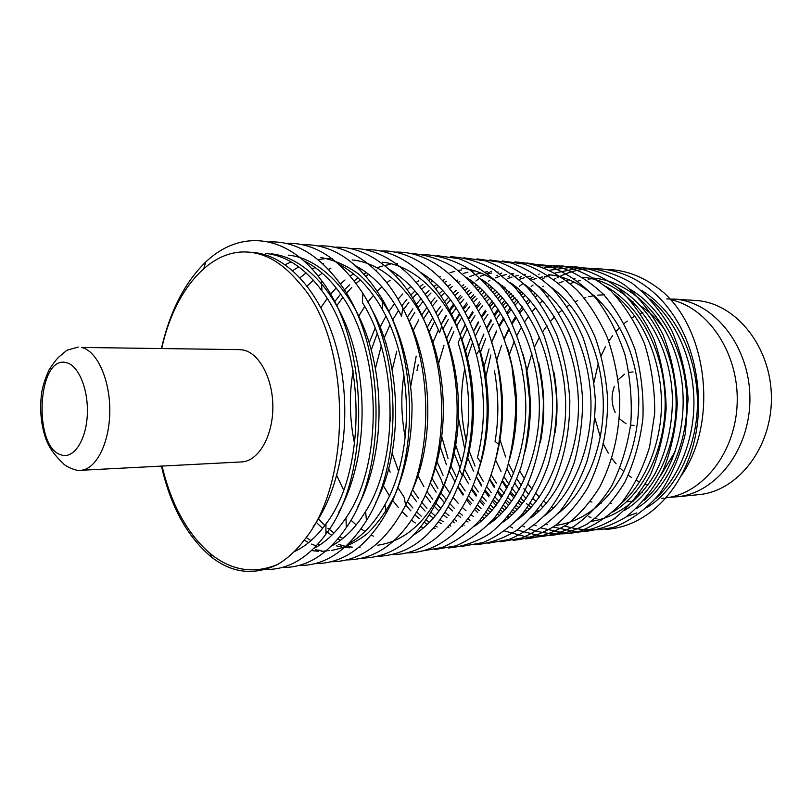<?xml version="1.0" encoding="UTF-8"?>
<svg xmlns="http://www.w3.org/2000/svg" width="812" height="812" viewBox="0 0 812 812"><rect width="100%" height="100%" fill="white"/><g stroke="black" fill="none" stroke-linecap="round" stroke-linejoin="round"><path stroke-width="1.22" d="M666.753 298.938L676.031 299.263C715.199 302.825 749.953 347.221 749.902 398.408C750.268 449.594 715.839 493.564 676.782 496.832L670.336 497.147M239.591 349.627L242.971 349.982C259.393 352.855 273.309 379.224 272.842 408.162C272.558 437.12 258.023 461.348 241.621 461.926L80.489 470.31C95.907 469.823 109.59 443.281 109.782 411.41C110.148 379.549 96.902 350.54 81.444 347.445L239.591 349.627M161.74 348.389C174.052 291.478 209.009 248.878 248.35 252.106L249.944 252.258C266.133 253.983 281.307 262.773 295.487 278.617L301.161 285.063C351.17 341.822 352.246 481.201 305.231 538.772C296.857 549.947 287.732 558.473 277.866 564.35C254.44 575.718 232.364 573.343 211.658 557.235C187.41 537.077 170.672 506.698 161.446 466.098M248.35 252.106L254.298 252.583C290.138 256.115 326.059 298.085 339.203 358.813C352.682 419.966 340.898 489.118 313.117 526.866M285.225 264.651L291.193 261.911M292.777 270.548L298.786 266.874M306.459 263.22L307.575 262.773M318.883 259.535L324.364 258.744M327.074 258.541L332.392 258.48M317.512 546.415L311.635 544.081M308.641 542.619L304.216 540.132M319.958 544.872L317.959 544.06M311.037 540.599L306.144 537.544M300.105 277.633L306.165 272.933M312.184 269.056L315.036 267.483M323.034 263.859L323.633 263.636M307.24 286.007L313.341 280.14M318.192 276.151L322.283 273.208M328.576 269.351L330.951 268.102M340.543 540.224L337.904 538.914M331.732 535.311L325.916 531.139M322.587 528.379L316.274 522.36M351.383 542.122L350.419 541.766M342.857 538.417L339.731 536.691M334.006 533.007L327.916 528.257M324.81 525.486L318.466 518.969M320.963 307.545L327.135 298.583M330.443 294.401L336.188 287.996M340.401 283.906L344.988 279.967M350.337 275.989L353.535 273.898M360.396 270.091L361.837 269.401M334.645 301.76L340.664 294.056M344.4 289.894L349.505 284.86M354.215 280.8L358.092 277.856M364.06 273.928L366.435 272.568M377.194 267.696L382.422 266.042M385 265.392L390.075 264.418M396.347 263.778L397.525 263.727M373.418 536.164L371.226 535.078M364.964 531.454L361.076 528.795M356.194 524.948L350.906 520.116M336.838 305.586L342.877 297.324M346.399 293.132L351.728 287.499M356.174 283.398L360.335 279.988M365.938 276.019L368.699 274.294M375.824 270.528L376.829 270.081M343.557 489.91L336.818 475.68M358.792 315.949L364.72 306.51M367.887 302.145L373.429 295.355M377.357 291.132L381.894 286.809M386.776 282.718L390.136 280.221M396.205 276.293L398.154 275.187M354.6 443.89C349.515 419.246 349.018 394.876 353.129 370.779M369.206 342.755L375.114 328.241M423.296 527.962L421.113 526.734M415.287 522.989L411.694 520.319M406.995 516.361L402.204 511.743M398.377 507.571L392.531 500.243M389.415 495.797L383.223 485.525M371.267 349.921L377.164 333.61M380.097 327.114L385.903 316.254M388.775 311.625L394.449 303.607M397.992 299.222L402.782 293.944M407.116 289.742L410.892 286.453M416.201 282.403L418.799 280.637M425.326 276.77L426.483 276.171M435.161 528.632L433.781 527.952M427.356 524.329L424.463 522.431M419.276 518.553L415.135 515.001M410.902 510.921L405.665 505.135C385.873 542.66 361.076 561.539 331.266 561.752M375.428 368.465L381.234 346.024M384.147 337.985L389.943 325.033M392.825 319.654L398.509 310.428M401.717 305.911L406.863 299.466M410.781 295.152L415.003 290.99M419.774 286.849L422.94 284.383M428.756 280.404L430.654 279.247M437.191 527.029L435.394 526.074M429.355 522.37L426.148 520.106M421.235 516.168L416.85 512.139M412.831 507.987L407.38 501.552M318.334 245.985C348.307 243.904 382.726 267.534 402.823 308.052C432.339 364.446 433.496 450.904 405.665 505.125L404.071 497.167L398.053 487.779M390.166 472.127L388.643 468.443M386.167 344.258L386.4 343.577M403.564 309.524L408.883 302.429M412.608 298.065L417.043 293.416M421.56 289.224L424.98 286.392M430.492 282.363L432.715 280.911M439.475 277.075L440.246 276.689M449.98 272.71L454.72 271.32M458.333 270.487L461.673 269.899M448.823 527.617L447.838 527.15M441.18 523.578L438.683 522.004M433.283 518.157L429.518 515.092M425.092 511.032L420.251 505.957M416.607 501.654L410.77 493.737M398.53 471.153L392.084 453.126M407.309 317.319L412.872 308.824M416.251 304.317L421.052 298.623M425.153 294.33L429.02 290.686M433.984 286.555L436.785 284.474M442.814 280.516L444.347 279.632M450.822 526.095L449.412 525.374M443.149 521.71L440.327 519.802M435.212 515.894L431.202 512.402M426.99 508.271L421.337 501.897M418.464 498.223L412.577 489.656M390.196 421.174L389.608 391.8M392.257 369.744L396.753 351.19M409.278 321.4L414.851 312.285M418.068 307.687L423.042 301.414M426.939 297.06L431.02 292.99M435.739 288.808L438.795 286.382M444.509 282.373L446.377 281.206M463.297 273.451L467.945 272.142M471.985 271.269L474.766 270.802M462.231 526.592L461.622 526.328M454.75 522.796L452.619 521.517M447.016 517.711L443.636 515.082M439.018 511.042L434.542 506.597M430.715 502.323L425.275 495.361M413.186 330.413L418.759 319.806M421.692 315.005L426.96 307.423M430.522 302.937L434.968 297.902M439.251 293.629L442.773 290.463M447.93 286.352L450.376 284.606M456.618 280.688L457.785 280.028M464.19 525.141L463.165 524.643M456.679 521.02L454.233 519.436M448.924 515.569L445.28 512.545M440.886 508.434L436.206 503.481M432.552 499.116L426.929 491.402M423.884 486.642L417.896 475.649M405.218 437.404C401.169 416.231 400.752 395.332 403.96 374.728M423.499 318.984L428.909 310.661M432.299 306.094L436.927 300.541M441.007 296.207L444.743 292.645M449.645 288.483L452.355 286.423M458.272 282.444L459.785 281.541M469.387 276.73L474.056 274.953M476.37 274.202L480.927 272.954M485.383 272.04L487.616 271.695M468.057 521.994L466.301 520.979M460.495 517.214L457.471 514.97M452.67 510.961L448.569 507.084M444.56 502.841L439.495 496.711M436.145 492.143L430.35 482.967M410.811 385.974L416.211 356.103M427.285 327.358L432.745 317.665M435.851 312.904L440.784 306.195M444.509 301.729L448.62 297.304M453.086 293.041L456.273 290.3M461.612 286.22L463.723 284.779M470.158 280.891L470.98 280.455M480.379 276.232L484.957 274.7M487.839 273.898L491.676 273.015M497.523 272.101L498.233 272.02M477.324 524.176L476.664 523.872M469.965 520.299L467.885 519.01M462.363 515.173L459.095 512.575M454.507 508.505L449.117 502.973M446.367 499.827L441.119 493.036M437.912 488.337L432.085 478.38M416.992 370.637L418.17 364.761M429.193 331.956L434.643 321.491M437.617 316.589L442.692 309.23M446.255 304.693L450.548 299.79M454.801 295.477L458.201 292.371M463.287 288.24L465.662 286.504M471.772 282.566L472.939 281.896M481.13 521.172L479.73 520.401M473.721 516.676L471.051 514.778M466.058 510.809L462.322 507.429M458.141 503.217L453.431 497.827M449.919 493.3L444.326 484.997M441.383 479.963L435.476 467.986M432.979 342.37L438.419 329.885M446.184 315.269L441.129 324.627L446.468 315.787M449.736 311.057L454.344 305.129M458.232 300.684L462.018 296.796M466.656 292.553L469.509 290.209M475.04 286.159L476.817 284.982M443.078 475.294L437.12 461.957M442.997 328.921L448.346 319.339M451.472 314.498L456.222 307.981M459.947 303.465L463.916 299.151M468.341 294.857L471.417 292.178M476.685 288.077L478.725 286.636M485.028 282.728L485.86 282.272M495.087 277.958L499.593 276.354M502.192 275.572L506.201 274.568M511.469 273.603L512.646 273.441M493.95 520.33L492.904 519.781M486.692 516.097L484.378 514.524M479.202 510.586L475.812 507.662M471.457 503.481L467.103 498.751M463.429 494.264L458.201 486.967M455.096 482.023L449.34 471.264M446.397 464.667L440.327 447.067M438.653 363.268L444.022 345.202M446.712 338.36L452.051 327.104M454.923 321.968L459.937 314.132M463.368 309.443L467.651 304.195M471.711 299.78L475.172 296.37M479.973 292.168L482.511 290.158M488.225 286.139L489.666 285.225M495.797 518.787L494.417 518.005M488.519 514.25L485.941 512.372M480.998 508.373L477.385 505.064M473.213 500.801L468.686 495.553M465.154 490.955L459.765 482.896M456.78 477.75L450.985 465.895M448.011 458.445L441.85 436.927M448.559 343.72L453.888 331.387M456.648 326.059L461.784 317.451M465.063 312.65L469.498 306.885M473.386 302.399L477.03 298.613M481.628 294.35L484.378 292.036M489.829 287.966L491.554 286.809M498.04 282.931L498.548 282.667M507.601 278.577L512.017 277.054M514.981 276.202L518.503 275.359M524.166 274.375L524.826 274.294M506.546 519.487L505.835 519.122M499.441 515.488L497.462 514.199M492.102 510.301L489.047 507.784M484.531 503.633L480.511 499.492M476.685 495.046L471.802 488.631M468.544 483.769L462.931 474.015M460.069 468.148L454.182 453.167M460.191 334.889L465.428 324.658M468.453 319.603L473.163 312.671M476.735 308.022L480.714 303.383M484.926 298.999L488.083 296.035M493.057 291.853L495.279 290.168M501.166 286.179L502.293 285.499M508.363 518.005L507.317 517.437M501.237 513.722L498.984 512.159M493.869 508.19L490.59 505.328M486.266 501.105L482.074 496.497M478.39 491.95L473.345 484.865M470.209 479.821L464.565 469.174M461.673 462.647L455.725 445.169M461.998 339.731L467.235 328.606M470.138 323.379L474.969 315.777M478.41 311.026L482.531 305.931M486.581 301.475L489.91 298.156M494.67 293.924L497.117 291.955M502.74 287.915L504.14 287.001M519.883 279.196L524.217 277.755M527.536 276.841L530.581 276.141M511.956 514.849L510.301 513.823M504.77 509.966L502.039 507.815M497.35 503.704L493.676 500.08M489.687 495.685L485.15 490.032M481.739 485.241L476.39 476.573M473.467 471.072L467.753 457.988M464.809 449.412L458.567 418.616M465.621 350.916L470.828 337.376M473.508 331.682L478.552 322.506M481.729 317.512L486.134 311.382M489.859 306.774L493.534 302.683M497.908 298.329L500.76 295.761M505.896 291.609L507.804 290.219M513.874 286.271L514.686 285.794M520.705 517.214L519.984 516.838M513.722 513.164L511.793 511.885M506.515 507.957L503.562 505.49M499.065 501.308L495.198 497.259M491.361 492.772L486.662 486.53M483.384 481.587L477.882 471.955M475.061 466.129L469.295 451.279M466.311 440.886C460.465 416.414 459.988 392.186 464.86 368.222M467.428 357.605L472.614 342.309M475.203 336.28L480.339 326.17M483.384 321.024L487.91 314.305M491.504 309.595L495.32 305.099M499.522 300.673L502.557 297.781M507.48 293.579L509.621 291.924M515.407 287.925L516.513 287.235M531.951 279.825L536.204 278.445M539.878 277.481L542.457 276.922M544.507 276.537L548.557 275.958M524.237 514.189L522.908 513.397M517.203 509.581L514.788 507.754M509.946 503.694L506.587 500.527M502.445 496.183L498.233 491.209M494.67 486.489L489.666 478.887M478.745 346.277L483.861 334.219M486.692 328.687L491.443 320.598M494.762 315.675L498.872 310.245M502.75 305.667L506.12 302.084M510.657 297.76L513.204 295.558M518.503 291.437L520.116 290.31M526.359 286.392L526.866 286.108M525.983 512.575L524.379 511.55M518.919 507.673L516.29 505.561M511.631 501.42L508.089 497.878M504.1 493.442L499.735 487.951M496.305 483.089L491.148 474.665M480.511 352.103L485.617 338.705M488.337 332.9L493.188 324.008M496.396 318.943L500.628 312.996M504.353 308.337L507.886 304.368M512.24 299.983L514.981 297.476M520.056 293.305L521.903 291.934M527.861 287.966L528.663 287.489M536.306 513.509L535.291 512.92M529.414 509.154L527.313 507.632M522.309 503.602L519.264 500.862M514.96 496.568L511.073 492.194M507.368 487.545L502.699 480.856M484.074 366.608L489.108 348.937M491.636 342.319L496.66 331.458M499.634 326.048L504.1 318.913M507.561 314.041L511.377 309.24M515.407 304.713L518.482 301.567M523.172 297.283L525.435 295.406M530.896 291.325L532.215 290.432M538.021 511.966L536.732 511.174M531.109 507.327L526.379 503.562M523.973 501.451L520.746 498.365M516.605 493.98L511.55 487.85M508.982 484.358L504.161 476.979M501.065 471.539L495.604 460.039M485.891 376.788L490.854 354.956M496.842 359.817L501.623 345.303M504.465 338.533L509.236 329.022M512.331 323.724L516.523 317.411M520.127 312.6L523.659 308.357M527.83 303.871L530.632 301.13M535.463 296.887L537.442 295.304M543.055 291.254L544.091 290.584M559.011 282.952L563.122 281.48M566.258 280.526L569.171 279.775M574.581 278.689L575.089 278.607M549.856 511.337L548.861 510.748M543.076 506.952L541.056 505.46M536.093 501.4L533.159 498.73M528.876 494.396L523.933 488.682M521.426 485.434L516.919 478.948M513.692 473.65L508.464 463.53M505.643 456.983L500.03 439.83M553.195 508.2L551.693 507.195M546.374 503.257L543.928 501.237M539.33 497.035L536.052 493.676M532.063 489.149L528.023 483.972M524.552 478.978L519.771 471.061M509.398 354.347L514.29 341.223M517.082 335.204L521.578 326.86M524.816 321.664L528.724 316.071M532.469 311.321L535.727 307.586M540.031 303.14L542.558 300.775M547.542 296.553L549.237 295.243M555.012 291.244L555.763 290.767M570.41 283.5L574.449 282.099M577.89 281.094L580.387 280.475M588.101 279.105L591.877 278.739M595.206 278.567L597.429 278.546M265.778 253.445C286.139 255.567 304.855 268.021 321.928 290.797C365.745 347.455 367.663 470.331 325.957 523.913C316.518 537.036 305.84 546.334 293.924 551.825M271.462 253.872C305.353 257.171 339.771 294.543 354.225 349.414C369.115 405.685 362.274 470.442 338.665 512.382M303.901 260.865C318.243 267.879 331.052 279.744 342.319 296.481C381.975 352.631 383.802 464.332 345.953 517.863C336.544 532.053 325.774 542.294 313.645 548.567M288.27 255.13C321.806 258.378 355.94 294.502 370.637 347.627C385.801 402.305 379.935 465.509 357.25 507.784M285.611 243.336C314.315 242.138 340.035 258.774 362.771 293.233L362.375 302.531C397.85 357.767 399.504 458.496 365.633 511.438C355.768 527.627 344.268 539.219 331.154 546.222M370.556 307.352C401.849 360.589 404.234 450.305 375.479 503.095M339.071 264.357C355.879 273.197 370.221 288.087 382.087 309.007C413.389 362.934 414.759 452.812 385 504.567C374.728 523.009 362.497 536.123 348.318 543.898M326.485 550.962L321.126 551.287M318.395 551.257L312.833 550.759M320.872 257.587C333.681 259.749 346.308 265.27 358.762 274.131C370.688 284.941 381.153 298.308 390.156 314.254C402.661 339.832 410.527 371.683 412.039 404.274C412.202 436.775 406.7 466.565 395.545 493.655C387.344 509.956 377.945 523.273 367.359 533.616C356.052 542.446 344.186 548.029 331.763 550.374M329.114 550.607L326.241 550.709M320.984 550.506L315.391 549.734M356.133 266.072C374.383 276.029 389.516 292.716 401.554 316.142L402.823 308.052M406.639 316.01C433.172 366.699 434.968 443.433 410.923 493.341M349.84 547.816L344.501 547.42M341.781 547.014L336.249 545.796M333.427 544.953L332.666 544.7M352.175 259.931C384.015 262.926 416.729 294.177 432.309 340.38C448.518 388.481 446.549 445.646 428.157 488.245M360.122 547.146L358.945 547.217M352.317 547.126L346.957 546.486M344.227 545.958L338.665 544.476M389.283 269.452C410.75 281.926 427.518 303.018 439.576 332.727L441.728 326.109C461.652 375.733 462.15 439.17 443.738 486.581C423.915 533.484 396.763 557.326 362.294 558.118M441.423 325.358C460.597 367.806 463.875 424.209 450.203 468.514C434.085 514.838 409.908 540.427 377.661 545.248M365.004 249.771C401.879 247.65 442.976 282.282 460.719 336.99L458.141 342.715C471.731 386.096 472.198 428.482 459.521 469.864C448.904 500.994 433.649 522.664 413.755 534.875M382.259 262.195C413.044 265.047 444.885 293.853 460.83 336.554C477.486 381.102 477.527 435.344 461.683 477.436M421.195 272.781C446.915 288.605 465.317 315.888 476.4 354.651C485.393 389.841 485.749 424.158 477.446 457.623L480.653 462.119C466.027 519.822 429.487 554.769 392.105 554.606M474.969 335.681C491.605 378.016 492.498 430.522 477.994 471.62M494.396 370.455C498.741 394.713 498.974 418.363 495.076 441.383L498.669 444.428C487.809 510.007 447.635 553.419 406.589 552.901M491.301 341.375C505.308 383.376 506.211 424.717 494 465.418M507.358 347.577C518.787 385.274 519.578 422.321 509.723 458.719M466.849 277.674C500.314 298.897 524.116 348.043 525.729 402.458C527.272 454.821 504.912 506.373 474.421 526.237M523.141 354.489C531.972 387.395 532.652 419.672 525.161 451.31M481.526 279.277C514.432 300.643 537.706 348.896 539.29 402.173C540.802 453.411 518.919 504.079 488.905 524.126M538.66 362.477C544.893 389.831 545.441 416.607 540.315 442.804M461.449 268.143C501.704 271.979 540.437 315.756 550.14 375.631C560.219 434.461 538.173 497.929 503.135 522.045M553.957 372.444C557.55 392.846 557.956 412.8 555.175 432.309M510.078 282.444C541.878 304.033 564.096 350.53 565.609 401.615C567.07 450.69 546.151 499.603 517.102 519.974M523.973 284.017C555.215 305.688 576.916 351.322 578.398 401.341C579.819 449.371 559.397 497.411 530.835 517.934M537.625 285.58C568.298 307.301 589.492 352.103 590.933 401.077C592.334 448.072 572.389 495.259 544.314 515.904M551.043 287.123C581.128 308.895 601.824 352.875 603.235 400.813C604.605 446.813 585.158 493.138 557.57 513.894M548.536 274.689C594.861 278.628 637.359 333.732 638.78 399.93C638.729 427.447 633.025 452.771 621.667 475.903C605.559 504.374 582.316 521.507 556.697 525.273M614.785 294.746C641.906 316.467 660.186 356.519 661.415 399.555C662.622 440.835 645.672 482.917 620.541 504.09M606.107 286.585C639.815 305.545 663.668 350.084 665.109 399.534C666.49 447.128 643.743 494.072 612.735 512.067M582.701 277.257C628.884 281.185 671.088 334.869 672.427 399.291C672.356 426.067 666.652 450.721 655.325 473.254C639.247 501.004 616.064 517.762 590.486 521.497M618.023 287.824C651.254 306.885 674.64 350.733 676.061 399.311C677.421 446.042 655.101 492.295 624.519 510.413M593.704 278.08C631.462 281.683 667.86 317.401 679.268 367.328C691.022 417.084 675.249 472.685 644.292 500.263M629.747 289.052C662.49 308.195 685.419 351.363 686.82 399.088C688.16 444.986 666.256 490.549 636.111 508.779M650.554 299.232C675.838 320.73 692.748 358.569 693.884 398.844C694.981 437.506 679.532 477.06 655.883 498.375M588.781 516.808L590.994 517.356M595.47 518.229L596.871 518.442M626.691 516.523L636.76 512.94M641.277 290.27C673.534 309.484 696.016 351.972 697.386 398.865C698.706 443.941 677.218 488.834 647.519 507.165M634.05 425.417L630.609 425.194M676.782 496.832L698.624 494.66C737.519 491.392 771.745 448.204 771.4 397.981C771.461 347.769 736.92 304.185 697.924 300.643L673.209 299.029M526.937 370.637L531.86 353.575M534.58 346.846L539.381 337.254M542.578 331.966L546.943 325.734M550.637 321.176L554.505 316.974M558.768 312.935L562.107 310.133M567.02 306.53L569.791 304.754M575.485 301.628L577.647 300.602M584.285 298.024L585.838 297.537M588.68 296.745L594.597 295.548M597.723 295.142L604.412 294.807M670.438 299.648C707.8 307.464 738.555 352.55 737.215 401.991C736.2 451.452 703.537 493.351 666.124 497.847M630.863 300.633L632.964 301.617M640.79 306.073C650.128 312.163 658.319 320.334 665.373 330.585M675.614 450.751L660.826 475.294M642.343 492.184L638.658 494.467M624.164 500.811L623.058 501.136M611.446 503.318L610.644 503.379M601.103 503.41L599.956 503.318M591.958 502.07L590.294 501.674M681.156 475.893C717.909 423.742 708.287 332.321 663.637 292.543C645.56 277.43 626.529 269.746 606.534 269.503M626.072 423.783L619.353 418.738M615.171 412.435C611.345 403.858 611.081 395.139 614.39 386.299M618.206 379.681L624.54 374.2M629.006 372.424L633.086 371.937M561.518 275.644C599.053 258.236 646.271 273.502 674.153 316.325C698.888 353.738 705.729 410.476 690.464 454.365C674.711 499.695 641.125 527.455 605.366 529.424M161.426 348.389C170.053 311.108 184.811 282.332 205.71 262.043C239.905 229.37 286.91 233.085 321.45 280.465C369.196 341.507 371.399 476.055 325.906 534.154C308.103 558.199 287.895 569.963 265.291 569.466M268.731 241.976C295.527 240.585 320.04 255.475 342.288 286.646C385.497 347.231 387.608 469.498 346.318 527.587C327.886 554.525 306.54 567.821 282.302 567.486M362.771 293.233C401.443 352.905 403.351 463.134 366.415 520.624C347.414 550.739 324.932 565.71 298.958 565.538M302.135 244.676C332.93 243.732 359.858 262.276 382.919 300.288C417.063 358.599 418.647 456.933 386.197 513.164C366.73 546.791 343.09 563.619 315.279 563.629M334.199 247.274C366.222 245.122 402.803 272.03 422.433 316.599C447.199 370.16 447.991 445.006 424.849 496.345C404.904 538.254 378.94 559.448 346.937 559.915M349.759 248.533C384.056 246.381 422.819 276.862 441.728 326.109M460.719 336.99C475.588 384.177 476.126 430.33 462.332 475.446C443.027 528.145 414.699 555.114 377.347 556.342M379.945 250.989C419.885 248.868 463.632 288.767 479.425 349.992C489.271 388.288 489.677 425.661 480.653 462.119M394.602 252.177C438.51 249.934 485.698 297.628 497.868 367.247C502.618 393.637 502.892 419.368 498.669 444.428M408.984 253.344C423.488 253.994 437.972 258.338 452.446 266.366C466.464 276.659 478.857 289.996 489.646 306.398C499.339 324.252 506.789 344.369 511.986 366.76L515.762 401.057C515.681 423.722 512.92 445.676 507.48 466.92C500.486 487.271 491.483 504.8 480.471 519.507C468.849 532.164 456.039 541.482 442.053 547.491L420.789 551.236M423.093 254.501C437.587 255.181 452.071 259.515 466.524 267.493C480.521 277.694 492.894 290.919 503.653 307.159C513.326 324.83 520.756 344.735 525.932 366.882L529.688 400.803C529.597 423.204 526.836 444.925 521.395 465.946C514.402 486.083 505.399 503.44 494.406 518.015C482.785 530.571 469.986 539.828 455.999 545.816L434.724 549.592M436.927 255.628L458.658 258.642C473.406 264.002 487.322 272.913 500.415 285.388C512.423 299.476 522.502 316.122 530.652 335.326C537.585 356.082 541.817 377.824 543.329 400.549C543.614 433.73 536.742 466.291 523.466 493.412C513.692 510.017 502.537 523.364 490.012 533.484C476.634 541.898 462.759 546.73 448.397 547.978M450.508 256.734C465.002 257.475 479.456 261.789 493.879 269.675L513.925 286.321C525.902 300.288 535.961 316.761 544.081 335.772C550.993 356.316 555.205 377.824 556.707 400.296C556.596 422.22 553.835 443.474 548.404 464.068C541.421 483.79 532.439 500.811 521.456 515.143C509.865 527.475 497.076 536.62 483.099 542.558L461.815 546.395M463.845 257.82L485.546 260.885C500.263 266.194 514.138 274.984 527.171 287.245C539.127 301.069 549.145 317.39 557.245 336.209C564.137 356.539 568.329 377.824 569.811 400.052C569.953 433.314 563.335 463.632 549.978 491.006C540.213 507.297 529.079 520.431 516.574 530.398C503.217 538.711 489.352 543.522 474.99 544.842M476.928 258.886L498.609 261.971C513.306 267.26 527.161 275.989 540.173 288.148C552.089 301.841 562.087 318.01 570.156 336.635C577.027 356.752 581.199 377.813 582.671 399.808C582.559 421.276 579.788 442.093 574.368 462.261C567.405 481.597 558.443 498.294 547.491 512.382C535.92 524.511 523.151 533.535 509.195 539.432L487.921 543.319M489.778 259.942L511.438 263.037C526.115 268.305 539.939 276.973 552.921 289.021C564.807 302.602 574.774 318.608 582.823 337.051C589.664 356.965 593.816 377.813 595.287 399.575C595.155 420.819 592.395 441.423 586.974 461.389C580.022 480.531 571.08 497.076 560.138 511.042C548.577 523.08 535.829 532.033 521.883 537.909L500.618 541.817M502.395 260.967L524.034 264.083C538.691 269.33 552.485 277.937 565.436 289.884C577.291 303.343 587.228 319.197 595.247 337.457C602.068 357.178 606.199 377.803 607.66 399.352C607.762 431.578 601.164 460.983 587.858 487.586C578.144 503.44 567.06 516.249 554.596 526.003C541.279 534.164 527.445 538.945 513.093 540.345M514.788 261.982C536.316 262.773 558.605 272.467 577.718 290.726C589.542 304.064 599.449 319.776 607.447 337.853C614.237 357.382 618.348 377.803 619.789 399.128C619.881 431.02 613.293 460.14 600.017 486.489C590.324 502.212 579.25 514.909 566.806 524.593C553.51 532.702 539.686 537.473 525.344 538.894M449.3 310.225L453.583 304.013M457.298 299.202L460.688 295.203M465.083 290.503L467.458 288.189M472.685 283.54L473.843 282.586M475.883 280.993L478.644 278.952M487.312 273.482L489.534 272.284M490.742 271.675L491.585 271.259M526.968 262.976L551.043 266.884C567.304 273.411 582.265 283.885 595.927 298.308C608.087 314.274 617.78 333.103 624.996 354.803C630.325 377.692 632.254 400.6 630.792 423.549C627.473 446.153 621.048 467.042 611.517 486.215C600.576 503.328 587.969 516.757 573.688 526.491C558.433 534.164 542.883 537.696 527.039 537.087L504.658 531.018M484.267 518.411L482.521 516.96M477.598 512.463L474.655 509.489M470.493 504.881L466.494 499.928M462.972 495.097L458.029 487.403M451.411 328.332L452.02 327.043M454.771 321.603L459.511 313.381M462.779 308.377L466.738 302.917M470.605 298.116L473.67 294.644M478.238 289.965L480.278 288.037M485.677 283.408L486.51 282.749M488.489 281.246L489.92 280.201M496.893 275.654L497.431 275.339M500.009 273.898L501.704 273.015M532.834 264.164L557.245 266.245C573.83 271.533 589.319 280.972 603.722 294.553C616.643 309.869 627.077 328.149 635.025 349.404C641.145 372.109 643.774 395.109 642.911 418.424C640.14 441.231 634.121 462.495 624.854 482.216C614.045 499.938 601.479 513.894 587.137 524.105C571.76 532.236 556.007 536.143 539.889 535.818L517.102 530.023M512.697 527.993L510.098 526.653M496.822 517.894L495.432 516.777M490.326 512.301L487.728 509.784M483.404 505.196L479.76 500.892M476.086 496.091L471.498 489.352M461.805 331.499L465.256 324.313M468.159 318.954L472.584 311.717M476.005 306.743L479.648 301.952M483.668 297.172L486.418 294.188M491.148 289.519L492.864 287.955M508.139 276.75L509.54 275.938M512.484 274.334L513.661 273.735M538.569 265.778L563.315 266.042C580.144 270.112 596.099 278.486 611.203 291.163C624.895 305.83 636.06 323.531 644.698 344.278C651.61 366.73 654.939 389.77 654.695 413.399L649.539 447.179C642.769 468.981 633.228 487.809 620.916 503.673C607.731 517.112 593.054 526.643 576.865 532.276C560.412 535.25 544.558 534.164 529.322 529.018M524.522 526.876L522.461 525.841M509.144 517.345L508.089 516.533M502.821 512.078L500.557 509.966M496.081 505.409L492.772 501.674M488.946 496.914L484.703 491.016M481.425 485.911L476.319 476.786M473.447 331.519L478.248 321.907M481.293 316.619L485.414 310.245M488.986 305.302L492.316 301.11M496.487 296.35L498.923 293.802M503.816 289.153L505.216 287.915M519.183 277.836L521.446 276.527M524.745 274.781L525.405 274.456M544.172 267.798L569.263 266.245C586.254 269.097 602.626 276.395 618.368 288.118C632.832 302.105 644.718 319.197 654.025 339.416C661.709 361.543 665.749 384.563 666.144 408.466C664.48 431.69 659.314 453.664 650.656 474.37C640.181 493.229 627.727 508.231 613.283 519.365C597.703 528.389 581.585 533.027 564.908 533.281L541.32 528.013M536.143 525.77L534.59 525.009M521.243 516.767L520.522 516.229M515.092 511.793L513.154 510.058M508.515 505.521L505.541 502.303M501.562 497.583L497.654 492.417M494.234 487.383L489.474 479.415M482.054 338.127L483.79 334.026M486.5 328.21L491.006 319.776M494.193 314.559L498.01 308.946M501.725 304.033L504.749 300.379M509.083 295.639L511.215 293.497M516.259 288.859L517.356 287.925M519.325 286.321L522.552 283.855M530.104 278.861L533.139 277.125M538.589 274.395L539.249 274.091M549.643 270.213L575.048 266.823C592.161 268.488 608.888 274.679 625.22 285.398C640.424 298.613 653.021 315.076 663.018 334.767C671.463 356.529 676.213 379.478 677.279 403.615C676.173 427.051 671.463 449.34 663.14 470.493C652.868 489.9 640.485 505.409 625.991 517.011C610.33 526.481 594.039 531.484 577.099 532.022L553.114 527.018M547.552 524.664L546.517 524.166M527.13 511.469L525.516 510.068M520.725 505.561L518.066 502.801M513.935 498.111L510.362 493.605M506.8 488.631L502.374 481.668M491.92 341.629L496.457 330.991M499.309 325.297L503.531 317.888M506.85 312.732L510.372 307.789M514.229 302.917L516.97 299.75M521.446 295.04L523.283 293.254M528.48 288.636L529.272 287.976M531.2 286.453L533.058 285.053M542.061 279.155L544.629 277.734M545.968 277.034L547.978 276.029M549.562 275.288L550.424 274.903M554.992 273.025L580.59 267.767C597.855 268.244 614.907 273.319 631.756 282.992C647.661 295.365 660.968 311.148 671.676 330.342C680.872 351.667 686.343 374.494 688.099 398.814L685.308 433.73C679.857 456.628 671.118 476.857 659.09 494.427C645.987 509.388 631.117 520.269 614.491 527.079C597.358 531.109 580.763 530.754 564.705 526.014M558.778 523.567L558.23 523.314M538.965 511.093L537.656 510.007M532.713 505.521L530.368 503.186M526.095 498.527L522.837 494.609M519.132 489.687L515.041 483.587M511.814 478.197L506.932 468.737M504.353 338.208L508.901 328.312M511.885 322.74L515.823 316.213M519.284 311.108L522.522 306.784M526.521 301.932L528.967 299.212M533.586 294.523L535.128 293.071M542.863 286.626L543.38 286.23M553.804 279.48L555.915 278.333M557.205 277.674L558.676 276.953M560.341 276.171L561.407 275.694M277.866 564.35C254.034 574.277 231.582 570.765 210.501 553.814C187.511 534.134 171.362 504.881 162.065 466.068M66.482 362.72C37.575 354.093 32.5 447.179 61.184 454.882C73.313 459.298 85.828 441.149 87.249 415.764C88.853 390.43 78.815 365.39 66.482 362.72M642.84 312.518L640.485 313.442M634.893 316.142L632.172 317.715M627.27 321.044L624.174 323.491M619.861 327.429L616.379 331.103M612.573 335.732L608.726 341.223M605.387 346.866L601.215 355.554M598.322 363.34L593.998 382.31M594.952 418.302L600.301 437.069M602.981 443.352L608.269 453.106M611.872 458.475L616.085 463.794M620.094 468.128L623.849 471.64M628.346 475.243L631.665 477.557M636.73 480.521L639.643 481.963M645.367 484.256L647.915 485.058M78.256 347.069L66.919 350.236L58.708 357.128C56.211 359.543 52.993 363.796 49.055 369.866C45.147 378.534 42.671 386.279 41.625 393.099C39.595 409.096 40.915 424.118 45.604 438.186C48.618 446.925 54.445 455.288 63.092 463.276C65.082 466.595 78.51 471.843 80.489 470.31M613.994 518.878L615.212 518.736M622.124 502.252L622.672 502.202M626.377 501.836L633.715 501.105M661.252 498.375L663.942 498.101M211.658 557.235L210.501 553.814M205.71 262.043L203.822 268.498M476.4 354.651L479.425 349.992M459.521 469.864L462.332 475.446M441.322 480.105L443.738 486.581M382.087 309.007L382.919 300.288M385 504.567L386.197 513.164M365.633 511.438L366.415 520.624M345.953 517.863L346.318 527.587M321.928 290.797L321.45 280.465M325.957 523.913L325.906 534.154"/></g></svg>
